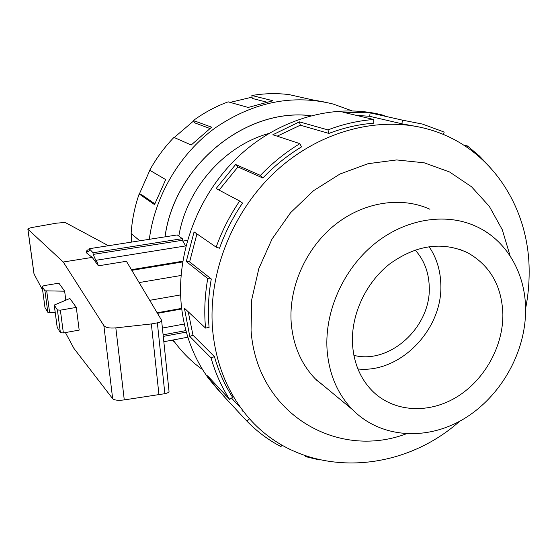 <?xml version="1.0" encoding="UTF-8"?>
<svg xmlns="http://www.w3.org/2000/svg" width="557" height="557" viewBox="0 0 557 557"><rect width="100%" height="100%" fill="white"/><g stroke="black" fill="none" stroke-linecap="round" stroke-linejoin="round"><path stroke-width="0.84" d="M353.89 355.352C390.318 364.821 431.759 326.089 429.21 285.866C428.612 271.739 423.919 259.778 415.118 249.968M525.592 309.504C525.523 273 506.278 239.594 475.135 225.94C444.778 212.398 404.779 219.033 373.977 244.279C343.223 269.546 324.682 311.384 327.036 349.26C328.874 373.712 337.326 393.799 352.393 409.52C380.584 438.31 426.599 441.109 463.563 419.031C500.59 396.932 525.878 352.47 525.592 309.504M357.914 368.964C400.323 373.601 443.295 328.902 440.796 283.708C440.308 269.818 436.389 257.452 429.043 246.619M502.874 314.057C503.284 346.162 484.722 379.665 457.227 396.723C429.753 413.774 395.477 412.584 373.775 392.351C360.985 380.111 353.89 364.048 352.504 344.163C350.896 314.963 365.601 282.956 389.524 264.06C415.947 245.017 441.861 241.174 467.26 252.53C489.93 265.195 501.801 285.699 502.874 314.057M131.494 242.107L131.661 233.919M139.334 194.045L149.826 170.289M174.202 137.516L193.634 120.946M230.104 102.384L252.063 97.148M149.325 239.315C154.895 195.792 179.751 153.69 215.287 127.838C253.435 101.938 292.717 94.001 333.135 104.034L351.927 110.801M325.748 102.265L311.969 99.752L289.201 94.627C276.926 93.075 264.478 93.367 251.861 95.498L272.951 100.74L248.143 107.452L228.175 101.84C215.879 106.366 204.273 112.591 193.356 120.521L211.618 127.184L191.218 144.994L173.944 137.405C164.447 147.243 156.378 158.181 149.722 170.226L165.701 179.591L154.533 204.607L139.153 193.982C134.683 206.925 132.002 220.078 131.125 233.46L139.751 240.812M139.153 193.982L141.896 194.88L154.825 203.765M193.356 120.521L194.95 122.958L209.871 128.479M251.861 95.498L252.224 98.422L266.392 102.049M429.913 209.251L429.203 208.931C400.441 196.161 362.934 202.121 334.291 225.369C305.689 248.645 288.672 287.335 291.186 322.621C293.1 345.396 301.191 364.201 315.471 379.045L328.588 389.83M525.585 308.738C528.036 296.317 529.227 283.875 529.15 271.412C529.359 206.661 490 146.206 428.145 129.203C379.435 115.452 319.976 130.672 275.924 171.166C231.963 211.73 207.51 274.49 212.704 330.774C215.698 360.616 225.258 386.537 241.376 408.546C291.882 478.686 394.955 478.957 459.699 421.224M510.108 255.9L502.31 229.769L489.318 206.355L471.521 186.755L449.541 171.96L424.218 162.811L396.647 159.936L368.093 163.681L339.944 174.035L313.647 190.619L290.594 212.677L271.997 239.113L258.845 268.558L251.764 299.464L251.047 330.231C256.575 413.238 336.658 460.089 406.15 433.861M384.295 115.515C337.535 102.732 281.229 117.165 239.879 155.187C198.619 193.279 176.026 252.133 181.324 305.292C184.318 333.149 193.39 357.524 208.52 378.412L220.342 392.518M242.037 410.683L243.931 411.922M319.384 459.936L305.668 456.643L304.742 455.696M281.877 445.12L280.951 446.623C268.446 440.051 257.118 431.578 246.981 421.217L224.165 396.619L211.778 381.914L207.601 375.829L229.644 399.418C221.547 386.878 215.35 373.037 211.047 357.9L189.77 336.414L184.416 308.195L205.547 328.08L209.091 327.419C207.636 311.53 208.367 295.384 211.291 278.98L207.754 278.597L186.275 261.512L194.073 231.907L216.151 247.148L219.521 248.206C225.258 232.241 232.93 217.188 242.553 203.061L239.677 201.014L216.116 188.545L235.618 164.51L260.411 175.406L262.841 178.003L237.93 166.961L219.096 190.118M188.231 311.795L192.987 335.23L189.77 336.414M229.644 399.418L232.61 397.308C224.694 385.012 218.643 371.449 214.452 356.626L192.987 335.23M250.002 419.143L249.557 418.683L246.981 421.217M89.259 248.721L89.586 250.601L87.4 251.959L87.073 250.093L86.161 252.62L92.225 257.397L98.373 265.828L96.431 260.23L96.521 261.894L93.13 254.41L93.04 252.76L89.259 248.721L177.272 234.936L182.327 238.654L182.334 240.276L185.683 245.922M33.984 273.856L42.631 290.162M54.732 312.686L55.408 313.939M65.42 332.578L73.907 348.383L112.66 398.694C114.352 400.253 118.23 400.65 124.274 399.905L164.865 393.688C167.72 393.026 169.105 392.239 169.029 391.313L161.607 320.498M92.225 257.397L63.254 262.013L27.864 229.136C27.871 228.551 29.73 227.917 33.448 227.235L56.515 223.169L65.092 222.445L108.441 245.714M98.373 265.828L126.411 261.282L161.579 320.205C161.676 321.347 160.27 322.225 157.359 322.851L151.344 323.944L115.835 327.878C109.645 328.407 105.656 327.662 103.874 325.643L63.254 262.013M69.89 298.489L76.295 307.408L60.372 310.165L57.406 309.936L54.224 305.055L69.89 298.489M57.204 327.342L60.407 332.689L63.359 332.947L79.178 330.099L76.295 307.408M45.006 307.596L47.832 312.31L55.24 312.693M64.647 291.193L44.943 290.831L42.137 286.521L44.128 285.602L58.882 283.165L64.647 291.193L65.803 300.112M49.629 312.644L46.739 291.13M158.975 394.885L151.344 323.944M162.4 328.052L184.304 324.021M181.735 308.982L157.499 313.326M163.11 334.827L185.906 330.586M87.073 250.093L89.433 249.724M93.04 252.76L182.327 238.654M93.13 254.41L182.334 240.276M185.941 245.881L96.431 260.23M131.814 270.326L182.647 261.936M131.431 269.685L182.759 261.226M181.046 275.485L139.125 282.573M149.729 300.32L180.628 294.911M157.165 312.776L181.659 308.39M186.323 332.104L163.271 336.4M163.835 341.726L187.841 337.208M305.904 456.099L305.668 456.643M225.662 395.157L224.165 396.619M214.452 356.626L211.047 357.9M211.291 278.98L189.624 261.894L186.275 261.512M196.934 233.877L189.624 261.894M205.547 328.08C204.043 311.85 204.774 295.356 207.754 278.597M237.93 166.961L235.618 164.51M216.151 247.148C221.999 230.828 229.846 215.455 239.677 201.014M262.841 178.003C274.566 165.77 287.44 155.41 301.469 146.909L299.896 143.657L272.86 134.745L299.394 121.865L327.955 129.899L328.929 133.422L300.341 125.186L277.177 136.166M300.341 125.186L299.394 121.865M260.411 175.406C272.394 162.916 285.56 152.333 299.896 143.657M328.929 133.422C343.78 127.741 358.736 124.329 373.789 123.188L373.782 119.497L342.868 112.18L370.168 112.869L402.481 120.152L401.889 123.793L369.639 116.302L356.195 115.334M369.639 116.302L370.168 112.869M327.955 129.899C343.133 124.107 358.409 120.639 373.782 119.497M443.226 134.425L444.221 132.079L422.387 124.058L402.481 120.152M463.591 145.029L467.448 145.969L466.745 147.104M401.889 123.793L419.108 126.989M467.448 145.969L479.243 155.842L489.847 166.961M317.024 380.591L319.231 382.088M172.343 340.125L174.731 342.242M164.997 236.857C174.466 165.318 245.916 107.41 310.848 115.689M202.692 369.73C191.873 362.022 182.397 352.651 174.285 341.629L173.102 339.986M316.78 380.354L318.848 381.775M268.899 133.443C224.659 145.607 186.964 188.071 178.929 235.493M310.722 115.724C245.846 107.522 174.508 165.387 165.046 236.85M60.372 310.165L63.359 332.947M57.406 309.936L60.407 332.689M54.252 305.104L57.225 327.537M45.026 307.756L42.158 286.563M47.832 312.31L44.943 290.831M164.865 393.688L157.359 322.851M112.66 398.694L103.874 325.643M34.088 274.26L27.92 229.219M124.274 399.905L115.835 327.878M208.52 378.412L211.778 381.914M241.376 408.546L231.51 398.088M54.224 305.055L57.204 327.481M45.006 307.715L42.137 286.521M34.019 274.079L27.864 229.136M174.285 341.629L172.802 340.042M459.365 249.244L467.26 252.53M315.144 378.704L352.393 409.52M187.424 240.373L182.828 241.104"/></g></svg>
